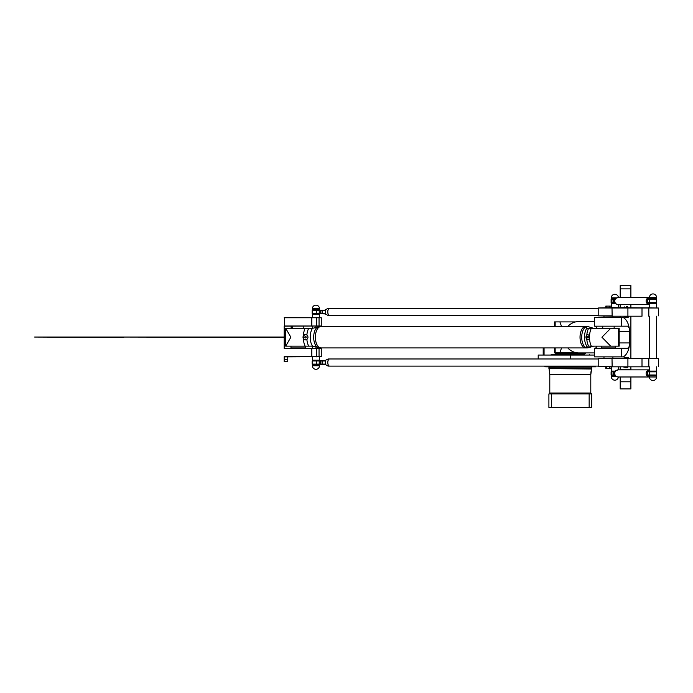 <?xml version="1.0" encoding="UTF-8"?>
<svg xmlns="http://www.w3.org/2000/svg" width="693" height="693" viewBox="0 0 693 693"><rect width="100%" height="100%" fill="white"/><g stroke="black" fill="none" stroke-linecap="round" stroke-linejoin="round"><path stroke-width="1.04" d="M594.533 355.059L538.201 355.059L538.201 358.974M620.2 297.479L620.2 285.542L630.89 285.542L630.89 297.479M630.89 304.608L630.89 307.64M630.89 358.264L630.89 316.199M630.89 366.822L630.89 369.854M630.89 376.983L630.89 381.791L620.2 381.791L620.2 388.92L630.89 388.92L630.89 381.791M543.191 355.059L543.191 347.929M544.066 355.059L544.066 347.929M620.2 316.199L620.2 317.585M620.2 307.64L620.2 304.608M630.89 388.92L620.2 388.92L630.89 388.92M620.2 381.791L620.2 376.983M620.2 369.854L620.2 366.822M616.259 297.834L611.287 297.834L611.287 298.726L614.942 298.726L618.234 297.479A3.569 3.482 90 0 0 614.752 301.048A3.569 3.482 90 0 0 618.234 304.608A3.569 3.482 -90 0 1 614.743 301.048A3.569 3.482 -90 0 1 618.234 297.479L649.436 297.479A3.569 3.482 90 0 0 646.136 301.048A3.569 3.482 90 0 0 649.436 304.608A3.569 3.482 -90 0 1 646.127 301.048A3.569 3.482 -90 0 1 649.436 297.488L656.566 297.479A3.569 3.569 0 0 0 653.005 293.919A3.569 3.569 0 0 0 649.436 297.479L649.436 298.726L656.566 298.726L656.566 297.479M611.287 307.64L611.287 303.361L614.942 303.361L614.137 302.832A3.569 3.482 -90 0 1 614.137 299.263L613.972 299.263A3.63 3.543 90 0 0 613.972 302.832L611.105 302.633L611.105 299.454L613.288 299.263L611.105 299.454M546.223 366.822L549.393 366.822L546.223 366.822M595.867 366.103L595.685 366.822L594.351 366.822M552.33 366.822L554.608 366.822L552.33 366.822M559.849 366.822L562.413 366.822L559.849 366.822M568.953 366.822L571.621 366.822L568.953 366.822L568.771 366.103M578.265 366.822L580.838 366.822L578.265 366.822M586.356 366.822L588.643 366.822L586.356 366.822M592.013 366.822L593.858 366.822L592.013 366.822M611.287 366.822L611.287 371.101L614.942 371.101L618.234 369.854A3.569 3.482 90 0 0 614.752 373.414A3.569 3.482 90 0 0 618.234 376.983A3.569 3.482 -90 0 1 614.743 373.414A3.569 3.482 -90 0 1 618.234 369.854L649.436 369.854A3.569 3.482 90 0 0 646.136 373.414A3.569 3.482 90 0 0 649.436 376.975A3.569 3.482 -90 0 1 646.127 373.414A3.569 3.482 -90 0 1 649.436 369.854M616.259 376.628L611.287 376.628L611.287 375.736L614.942 375.736L614.137 375.199A3.569 3.482 -90 0 1 614.137 371.63L613.972 371.63A3.63 3.543 90 0 0 613.972 375.199L611.105 375.008L611.105 371.829L613.288 371.63L611.105 371.829M614.934 303.352L617.853 304.608L649.436 304.608M613.288 299.263L614.934 298.744M655.361 302.616L647.487 302.65L649.436 304.565M649.436 297.531L647.487 299.445L655.361 299.471M611.105 302.633L613.288 302.832M613.045 302.65L613.045 299.445M655.231 299.263L647.591 299.263M647.591 302.832L655.231 302.832M647.487 299.445L647.487 302.65M614.934 375.719L617.853 376.983L656.566 376.983L656.566 375.736L649.436 375.736L649.436 376.983A3.569 3.569 0 0 0 653.005 380.544A3.569 3.569 0 0 0 656.566 376.983M613.288 371.63L614.934 371.11M655.361 374.991L647.487 375.017L649.436 376.931M649.436 369.897L647.487 371.812L655.361 371.846M611.105 375.008L613.288 375.199M613.045 375.017L613.045 371.812M655.231 371.63L647.591 371.63M647.591 375.199L655.231 375.199M647.487 371.812L647.487 375.017M602.737 347.929L609.615 348.284M627.745 326.178L594.533 326.178L594.533 317.585L623.362 317.585C626.281 319.334 628.239 322.791 629.235 327.954L627.745 326.178M621.647 348.284L627.745 348.284L629.235 346.509C628.239 351.672 626.281 355.128 623.362 356.878L594.533 356.878L594.533 348.284L621.647 348.284L621.647 356.878M597.089 346.145L595.547 348.284M595.547 326.178L597.089 328.317M629.235 346.509L629.513 342.931A15.688 15.125 90 0 0 629.521 342.81L629.521 331.652A15.688 15.125 90 0 0 629.513 331.531L629.235 327.954M561.564 326.533L559.892 321.899L575.649 321.899L554.599 321.899L554.599 326.533L320.954 326.533A10.698 5.57 90 0 0 315.376 337.231A10.698 5.57 90 0 0 320.954 347.929A10.698 5.57 -90 0 1 320.92 347.929A10.698 5.57 -90 0 1 315.35 337.231A10.698 5.57 -90 0 1 320.92 326.533A10.698 5.57 -90 0 1 320.937 326.533L585.594 326.533A10.698 5.57 -90 0 1 585.602 326.533A10.698 5.57 -90 0 0 580.015 337.231A10.698 5.57 -90 0 0 585.594 347.929A10.698 5.57 -90 0 1 585.594 347.929L320.954 347.929M554.599 347.929L554.599 352.564L555.162 352.564L555.162 347.929M561.564 347.929L559.892 352.564L575.649 352.564L555.136 352.564L555.136 353.629L585.438 353.629L585.438 352.919L585.438 353.629M567.792 326.533A15.688 15.125 -90 0 1 578.863 321.543L594.533 321.543L578.863 321.543M594.533 352.919L578.863 352.919A15.688 15.125 -90 0 1 567.792 347.929M649.436 366.822L649.436 371.101L656.566 371.101L656.566 366.822M656.566 307.64L656.566 303.361L649.436 303.361L649.436 307.64M627.693 367.714L624.843 367.714L627.693 367.714L627.693 367.108M624.8 366.822L623.778 367.108M628.222 366.822L624.8 367.108M624.124 357.371L628.404 357.371L624.124 357.371L624.124 358.264M609.494 366.822L609.494 368.355L605.786 368.355L605.786 366.822M606.834 366.822L606.834 368.355M611.096 366.822L611.096 368.355L609.494 368.355M612.006 358.264L598.189 358.619L658.35 358.619L612.006 358.264L612.136 366.467L598.189 366.467L598.189 358.619M648.821 366.822L612.006 366.822L648.821 366.822L648.821 358.264M598.189 366.467L612.006 366.822M609.494 307.64L609.494 306.107L605.786 306.107L605.786 307.64M606.834 307.64L606.834 306.107M611.096 307.64L611.096 306.107L609.494 306.107M624.8 307.64L623.778 307.354M628.222 307.64L624.8 307.354M612.006 307.64L598.189 307.995L658.35 307.995L612.006 307.64L612.136 315.843L598.189 315.843L598.189 307.995M626.264 306.748L627.693 306.748L626.264 306.748M628.404 317.091L624.124 317.091L628.222 317.264L628.404 316.199M642.004 316.199L612.006 316.199L642.004 316.199L642.004 307.64M598.189 315.843L612.006 316.199M306.202 337.231A0.736 0.684 90 0 1 305.518 337.967A0.736 0.684 90 0 1 304.825 337.231A0.736 0.684 90 0 1 305.518 336.495A0.736 0.684 90 0 1 306.202 337.231M292.394 326.178L292.394 328.317L305.119 328.317L285.707 328.317L290.861 337.231L285.707 346.145L285.438 328.317L288.565 328.317M290.973 346.145L290.973 347.929L305.232 347.929L305.232 346.145L305.232 347.929M615.566 346.145L615.566 347.929L601.307 347.929L601.307 346.145L604.72 346.145M317.541 345.686A10.664 5.553 -90 0 1 317.541 328.777M582.207 345.686A10.664 5.553 -90 0 1 582.207 328.777M586.754 328.317L586.209 326.749L587.144 326.533L585.62 326.533A10.698 5.57 90 0 0 580.05 337.231A10.698 5.57 90 0 0 585.62 347.929L587.144 347.929L586.209 347.713L586.754 346.145A11.339 5.908 -90 0 1 586.754 328.317L588.634 328.317A12.543 6.54 90 0 0 586.798 335.014L587.872 334.554L589.526 335.767L589.526 338.695L587.872 339.908L586.798 339.449L586.798 335.014M285.707 346.145L312.482 346.145L320.92 347.929M320.92 326.533L312.482 328.317L312.543 326.178M587.439 337.231A0.736 0.554 90 0 1 588.548 337.231A0.736 0.554 90 0 1 587.439 337.231M305.483 334.554A2.677 2.486 -90 0 0 303.023 337.231A2.677 2.486 -90 0 0 305.483 339.908M303.352 335.767L305.448 334.554L306.869 335.014C308.324 336.495 308.324 337.967 306.869 339.449L305.448 339.908L303.352 338.695L303.352 335.767A13.193 6.878 90 0 1 305.119 328.317L308.662 328.317M306.869 335.014A12.543 6.54 -90 0 1 308.706 328.317L312.482 328.317A11.339 5.908 90 0 0 312.482 346.145L312.543 348.284M587.933 334.554A2.677 2.001 -90 0 0 585.983 337.231A2.677 2.001 -90 0 0 587.933 339.908M586.798 339.449A12.543 6.54 90 0 0 588.634 346.145L586.754 346.145M610.698 328.317L618.528 328.317L618.528 346.145L610.698 346.145L601.931 337.231L610.698 328.317L588.634 328.317M588.634 346.145L610.698 346.145M618.528 346.145L619.187 346.145L619.187 328.317L618.528 328.317M586.209 347.713L588.444 347.713L593.676 346.145L591.294 346.145A13.193 6.878 -90 0 1 589.526 338.695M588.444 347.713L587.144 347.929M587.144 326.533L588.444 326.749L586.209 326.749M593.676 328.317L588.444 326.749M292.394 328.317L291.329 328.317L291.329 326.178M319.404 326.533L320.114 326.646M308.662 346.145L308.706 346.145A12.543 6.54 -90 0 1 306.869 339.449M284.381 361.685L287.76 361.685L284.199 361.512L284.381 356.878L321.275 356.696L284.199 356.696L284.199 361.512M321.275 348.458L284.199 348.458L284.381 326.178L321.275 326.005L284.199 326.005L284.199 337.049L123.778 337.049L284.199 337.413L284.199 348.458L321.275 348.458L321.275 356.696M284.199 317.766L321.275 317.766L284.381 317.585L284.381 326.178M284.199 359.728L287.76 359.728L287.76 356.878M287.76 359.728L287.76 361.512M291.147 326.178L291.147 328.317M315.93 348.284L315.93 346.916M315.93 326.178L315.93 327.546M315.93 364.856L312.361 364.856L312.361 365.748L319.49 365.748L319.49 364.856L315.93 364.856M319.49 356.878L319.49 360.221L312.361 360.221L312.361 356.878M319.49 308.714L319.49 309.606L312.361 309.606L312.361 308.714L319.49 308.714A3.569 3.569 0 0 0 315.93 305.145A3.569 3.569 0 0 0 312.361 308.714M319.49 317.585L319.49 314.241L312.361 314.241L312.361 317.585M328.508 309.113A3.526 1.836 90 0 0 327.78 311.919A3.526 1.836 90 0 0 328.508 314.726M329.651 308.359A3.569 1.854 90 0 0 327.789 311.919A3.569 1.854 90 0 0 329.651 315.488A3.569 1.854 -90 0 1 329.617 315.488A3.569 1.854 -90 0 1 327.763 311.919A3.569 1.854 -90 0 1 329.617 308.359A3.569 1.854 -90 0 1 329.634 308.359L598.189 308.359M329.617 308.359L328.101 308.359L325.502 309.693M325.389 309.927L325.389 313.912L312.188 313.496L312.188 310.343L324.61 310.369M329.617 315.488L328.101 315.488L325.389 313.912M324.8 310.135L312.188 310.343M312.188 313.496L324.61 313.479M324.8 313.704L325.502 314.146M328.508 359.736A3.526 1.836 90 0 0 327.78 362.543A3.526 1.836 90 0 0 328.508 365.35M329.651 358.974A3.569 1.854 90 0 0 327.789 362.543A3.569 1.854 90 0 0 329.651 366.103A3.569 1.854 -90 0 1 329.617 366.103A3.569 1.854 -90 0 1 327.763 362.543A3.569 1.854 -90 0 1 329.617 358.974A3.569 1.854 -90 0 1 329.634 358.974L598.189 358.974M329.617 358.974L328.101 358.974L325.502 360.317M325.389 360.551L325.389 364.535L312.188 364.12L312.188 360.966L324.61 360.984M329.617 366.103L328.101 366.103L325.389 364.535M324.8 360.758L312.188 360.966M312.188 364.12L324.61 364.094M324.8 364.327L325.502 364.769M123.778 337.049L34.65 337.049L123.778 337.413M591.501 393.919A0.71 0.71 0 0 1 590.791 393.2L591.501 393.919M591.675 393.919L591.675 407.458L548.899 407.458L548.899 393.919L591.675 393.919L591.675 407.458M590.791 393.026L590.791 374.662A19.603 19.603 0 0 1 591.614 369.014L590.791 374.662L549.792 374.662L549.792 393.026L590.791 393.026L590.791 374.662M591.614 369.014L591.675 368.607A1.429 1.429 0 0 1 591.614 369.014L548.899 368.607L591.675 368.607L591.536 367.143L548.899 367.281L549.792 374.662M590.947 367.143L590.86 366.103L590.947 367.143M549.073 393.919L549.792 393.2L549.073 393.919L549.792 393.2L549.073 393.919L549.792 393.2L549.073 393.919L549.792 393.2L549.073 393.919L549.792 393.2L549.073 393.919L549.792 393.2L549.073 393.919L549.792 393.2L549.073 393.919L549.792 393.2L549.073 393.919L549.792 393.2L549.073 393.919L549.792 393.2L549.073 393.919L549.792 393.2L549.073 393.919L549.792 393.2L549.073 393.919L549.792 393.2L549.073 393.919L549.792 393.2L549.073 393.919L549.792 393.2L549.073 393.919L549.792 393.2L549.073 393.919L549.792 393.2L549.073 393.919L549.792 393.2L549.073 393.919L549.792 393.2L590.791 393.2M551.42 393.919L551.42 407.458M589.154 393.919L589.154 407.458M584.545 354.201L584.545 353.629L584.545 354.201L556.029 354.201L556.029 353.629M570.287 354.34L551.394 354.34M548.899 367.281L591.536 367.143M549.722 366.103L549.722 367.056L590.86 367.056M630.89 288.886L620.2 288.886M570.287 358.974L570.287 355.059M630.89 369.317L620.2 369.317M549.575 366.103L549.575 366.64L544.889 366.822L544.707 366.103M554.79 366.103L554.79 366.64L551.94 366.822M562.595 366.103L562.595 366.64L559.745 366.822M571.803 366.103L571.803 366.64L568.771 366.64M581.011 366.103L581.011 366.64L578.161 366.822M588.816 366.103L588.816 366.64L585.966 366.822M595.685 366.822L591.181 366.822M647.279 300.372A3.569 3.482 90 0 0 647.279 301.715M611.382 302.832L611.382 299.263M647.609 303.352L649.791 303.352L649.791 302.832M649.791 299.263L649.791 298.726L647.609 298.744M649.532 299.263L649.532 302.832M647.279 372.747A3.569 3.482 90 0 0 647.279 374.081M611.382 375.199L611.382 371.63M647.609 375.719L649.791 375.719L649.791 375.199M649.791 371.63L649.791 371.101L647.609 371.11M649.532 371.63L649.532 375.199M621.647 317.585L621.647 326.178M629.513 342.931L619.187 342.931M619.187 331.531L629.513 331.531M555.162 326.533L555.162 321.899M642.004 358.264L642.004 366.822M627.91 358.264L627.91 366.822M648.821 316.199L648.821 307.64M627.91 307.64L627.91 316.199M318.26 347.756A10.698 5.57 -90 0 1 313.678 337.231A10.698 5.57 -90 0 1 318.26 326.706M303.352 338.695A13.193 6.878 90 0 0 305.119 346.145M589.526 335.767A13.193 6.878 -90 0 1 591.294 328.317M586.295 326.706A10.698 5.57 90 0 0 581.713 337.231A10.698 5.57 90 0 0 586.295 347.756M284.199 344.36L285.438 344.36M284.199 330.102L285.438 330.102M316.684 326.178L316.684 317.585M319.049 326.178L319.049 317.585M319.049 348.284L319.049 356.878M316.684 348.284L316.684 356.878M322.669 310.135L322.669 313.704M322.063 310.135L322.063 313.704M320.538 310.135L320.538 313.704M319.239 310.135L319.239 313.704M316.372 310.135L316.372 313.704M322.669 360.758L322.669 364.327M322.063 360.758L322.063 364.327M320.538 360.758L320.538 364.327M319.239 360.758L319.239 364.327M316.372 360.758L316.372 364.327M618.399 297.479A3.569 3.569 0 0 0 614.847 294.274A3.569 3.569 0 0 0 611.287 297.834M618.416 304.608L618.416 307.64M546.543 366.103L546.716 366.822M551.758 366.103L551.758 366.64M559.563 366.103L559.563 366.64M577.979 366.103L577.979 366.64M585.793 366.103L585.793 366.64M594.04 366.103L593.858 366.822M591.008 366.103L591.008 366.64M618.416 366.822L618.416 369.854M611.287 376.628A3.569 3.569 0 0 0 614.847 380.188A3.569 3.569 0 0 0 618.399 376.983M611.642 302.832L611.642 303.361M611.642 298.726L611.642 299.263M656.21 303.361L656.21 302.832M656.21 299.263L656.21 298.726M656.54 302.832L656.54 299.263M611.642 375.199L611.642 375.736M611.642 371.101L611.642 371.63M656.21 375.736L656.21 375.199M656.21 371.63L656.21 371.101M656.54 375.199L656.54 371.63M624.843 367.714L624.843 367.108M628.404 357.371L628.404 358.264M603.984 356.878L603.984 358.264M612.898 356.878L612.898 358.264M658.35 366.467L658.35 358.619M627.693 307.354L627.693 306.748M624.843 307.354L624.843 306.748M624.124 316.199L624.124 317.091M649.436 316.199L649.436 358.264M656.566 316.199L656.566 358.264M603.984 316.199L603.984 317.585M612.898 316.199L612.898 317.585M658.35 315.843L658.35 307.995M303.803 326.178L303.803 328.317M614.145 328.317L614.145 326.178M602.737 328.317L602.737 326.178M311.824 317.585L311.824 326.178M311.824 348.284L311.824 356.878M321.275 317.766L321.275 326.005M312.361 365.748A3.569 3.569 0 0 0 315.93 369.317A3.569 3.569 0 0 0 319.49 365.748M312.716 313.704L312.716 314.241M319.135 313.704L319.135 314.241M312.716 309.606L312.716 310.135M319.135 309.606L319.135 310.135M329.651 315.488L598.189 315.488M312.716 364.327L312.716 364.856M319.135 364.327L319.135 364.856M312.716 360.221L312.716 360.758M319.135 360.221L319.135 360.758M329.651 366.103L598.189 366.103M589.526 355.059L589.275 354.34M551.195 354.426L551.048 355.059M591.675 368.607L591.675 367.281"/></g></svg>
